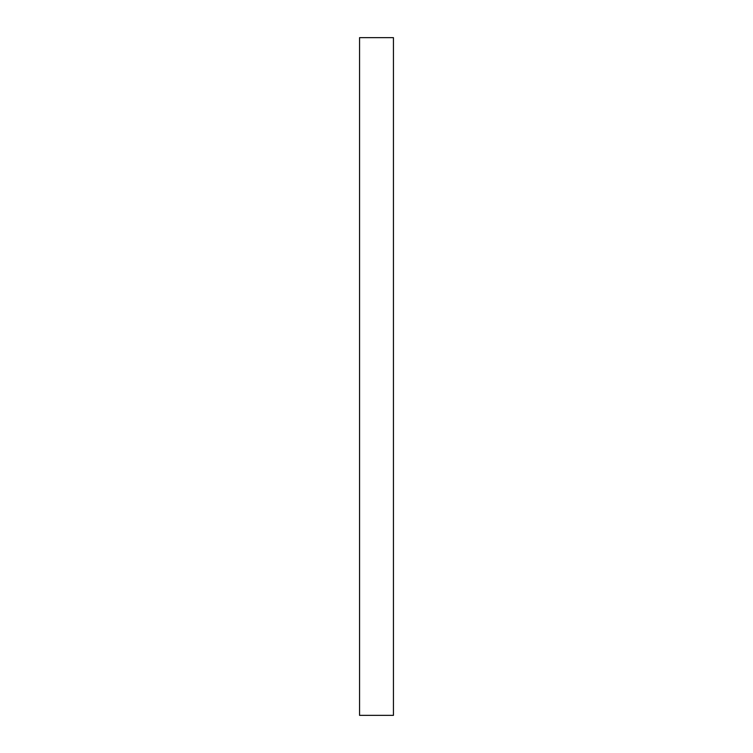 <?xml version="1.0" encoding="UTF-8"?>
<svg xmlns="http://www.w3.org/2000/svg" width="753" height="753" viewBox="0 0 753 753"><rect width="100%" height="100%" fill="white"/><g stroke="black" fill="none" stroke-linecap="round" stroke-linejoin="round"><path stroke-width="1.13" d="M393.442 376.5L393.442 715.35L359.558 715.35L359.558 37.65L393.442 37.65L393.442 376.5"/></g></svg>
